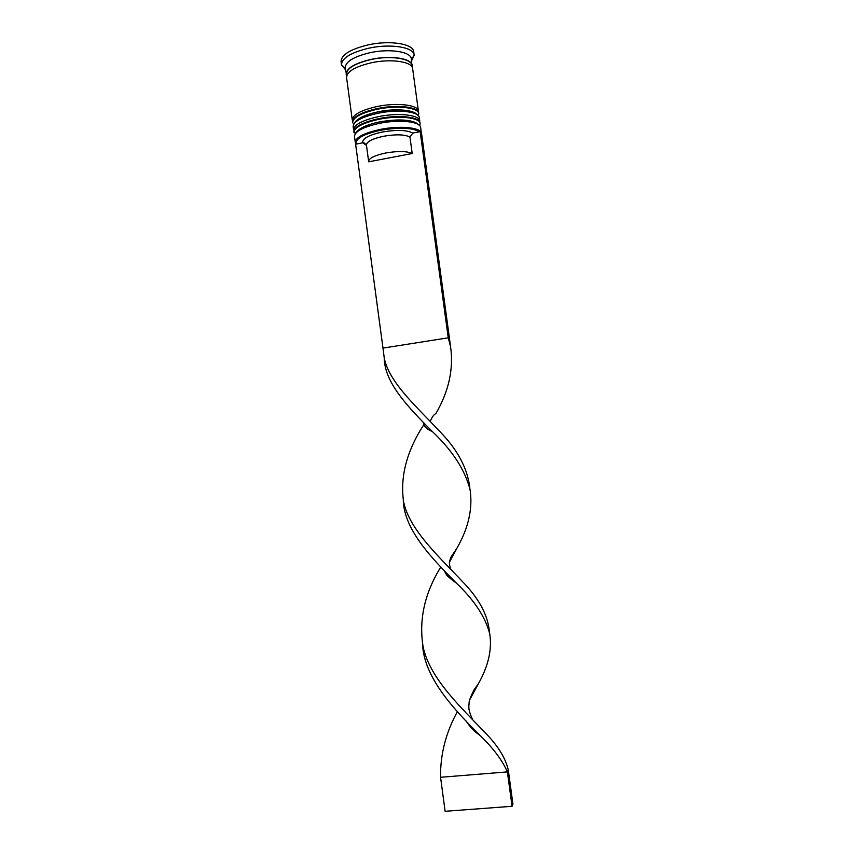 <?xml version="1.0" encoding="UTF-8"?>
<svg xmlns="http://www.w3.org/2000/svg" width="854" height="854" viewBox="0 0 854 854"><rect width="100%" height="100%" fill="white"/><g stroke="black" fill="none" stroke-linecap="round" stroke-linejoin="round"><path stroke-width="1.28" d="M380.414 129.392C399.715 125.431 420.52 127.449 421.385 133.043L420.648 127.502C420.542 121.578 399.362 119.24 379.603 123.318C363.249 126.958 354.869 131.335 354.474 136.448L355.243 141.977C356.182 137.056 364.573 132.861 380.414 129.392M449.471 338.376L421.545 133.384L420.168 131.644L419.346 131.804C412.194 127.641 399.309 127.118 380.671 130.246C365.149 133.64 356.929 137.75 355.99 142.565L356.417 144.048L355.616 144.209L382.976 348.101L448.254 337.81L449.471 338.376L450.474 346.212M379.816 121.855C398.669 118.738 411.222 119.464 417.478 124.033C411.222 119.464 398.669 118.738 379.816 121.855C367.049 124.588 359.32 128.057 356.609 132.263C359.32 128.057 367.049 124.588 379.816 121.855C358.039 126.253 354.965 133.95 355.595 133.309L353.951 132.509C354.335 127.342 362.704 122.933 379.059 119.272C398.818 115.183 419.997 117.574 420.115 123.563C419.965 125.655 418.93 125.581 416.987 123.339C410.294 119.453 397.9 118.952 379.806 121.834M378.461 111.757C397.099 108.661 409.632 109.419 416.037 114.041C409.632 109.419 397.099 108.661 378.461 111.757C365.854 114.489 358.146 117.98 355.349 122.25C358.146 117.98 365.854 114.489 378.461 111.757M419.335 117.905L419.314 117.671C419.186 111.575 397.985 109.088 378.237 113.208C361.893 116.891 353.535 121.364 353.15 126.616L353.599 129.893C353.972 124.684 362.342 120.243 378.685 116.582C398.444 112.472 419.634 114.906 419.762 120.948L419.314 117.671M346.692 75.867L345.262 67.744C345.518 61.627 353.78 56.61 370.07 52.692C389.755 48.336 411.02 51.71 411.297 58.819L412.066 67.028M345.539 69.825L341.504 64.851C341.771 58.083 350.855 52.532 368.757 48.198C390.449 43.383 413.859 47.173 414.147 55.03L411.575 60.901M377.329 106.472C397.067 102.331 418.279 104.914 418.417 111.116L412.631 68.608C412.386 61.68 391.121 58.446 371.426 62.758C355.136 66.644 346.852 71.565 346.575 77.543L352.275 120.062C352.638 114.714 360.986 110.187 377.329 106.472M346.137 74.277C346.404 68.256 354.688 63.303 370.967 59.406C390.662 55.083 411.927 58.35 412.183 65.342M341.504 64.851L341.066 61.584C341.322 54.773 350.407 49.19 368.309 44.835C389.99 40.01 413.4 43.842 413.699 51.763L414.147 55.03M368.725 161.822L368.618 161.406C368.949 158.171 374.682 155.364 385.827 152.973C398.135 150.902 406.931 151.083 412.194 153.517L368.725 161.822M368.618 161.406L366.398 144.732C367.103 141.412 372.824 138.594 383.563 136.256C395.872 134.174 404.668 134.42 409.952 137.014L412.194 153.517M366.462 145.404L362.854 142.799L362.63 141.839C363.398 137.996 369.953 134.729 382.304 132.028C396.704 129.594 406.867 129.947 412.792 133.075L409.952 137.014M362.854 142.799L356.417 144.048M419.346 131.804L412.792 133.075M356.129 144.102L355.264 142.351M420.168 131.644L448.254 337.81L450.57 346.692C453.741 368.928 448.83 391.249 435.839 413.656C433.981 414.35 432.113 416.923 430.224 421.353M384.215 357.869C384.546 382.741 407.7 406.739 432.508 431.718C452.471 450.57 464.992 469.935 470.095 489.822C472.838 508.589 468.472 527.996 457.007 548.065L449.535 562.028M422.538 644.001C423.872 677.681 454.296 709.898 480.685 736.02C493.537 748.595 502.44 760.551 507.383 771.899L440.557 777.289C440.258 754.413 445.863 732.54 457.37 711.692M440.824 566.992C424.716 593.007 418.78 619.449 423.018 646.307C429.551 679.058 463.071 709.3 486.631 734.248C498.405 746.513 505.621 758.416 508.279 769.945L507.383 771.899L512.069 806.293L445.115 811.3L440.557 777.289M382.976 348.101L384.289 358.242C389.189 382.272 415.717 405.842 438.967 430.608C457.136 448.99 467.394 467.907 469.753 487.346L469.839 488.509M403.28 500.316C404.113 529.331 430.672 557.288 456.431 583.165C474.493 600.394 485.616 617.389 489.78 634.148C492.107 649.745 488.264 666.344 478.272 683.947L469.711 699.821M424.566 423.541C406.974 450.186 399.971 476.201 403.568 501.597C409.237 529.758 439.063 556.616 462.676 581.798C478.507 597.981 487.367 614.143 489.257 630.273L489.342 631.597M512.069 806.293L512.934 804.137L508.279 769.945M420.115 123.563L420.029 122.912C419.912 116.913 398.722 114.5 378.962 118.599C362.608 122.261 354.25 126.68 353.855 131.858L353.951 132.509M353.919 123.883L352.627 122.688C353.001 117.372 361.349 112.867 377.692 109.173C397.441 105.031 418.641 107.583 418.78 113.742L417.852 115.237M418.78 113.742L418.684 113.08C418.545 106.91 397.345 104.359 377.596 108.501C361.263 112.194 352.905 116.71 352.542 122.026L352.627 122.688M346.82 75.44C345.4 69.142 353.471 63.826 371.052 59.513C391.922 54.912 413.923 59.033 411.831 66.655M416.613 114.361C414.275 110.219 395.551 108.042 378.45 111.746C360.559 115.429 355.296 121.097 354.88 122.709M411.34 59.139L414.179 55.446M366.398 144.732L362.63 141.839M345.304 68.074L341.579 65.267M355.99 142.565L355.243 141.977M384.172 357.698L384.289 358.242M469.86 488.669L469.753 487.346M422.399 641.685L423.018 646.307M443.877 570.184L445.98 573.941C446.578 575.457 450.058 578.532 456.431 583.165M472.604 719.57C467.33 708.254 469.124 705.927 469.092 703.023C468.963 701.113 470.575 696.779 473.938 690.021L478.272 683.947M403.301 500.401L403.568 501.597M489.78 634.148L489.257 630.273M423.595 422.538C423.467 425.185 425.153 427.587 428.665 429.733L432.508 431.718M450.528 568.977C448.371 560.544 449.78 562.199 450.645 557.63L457.007 548.065M465.974 720.904C472.817 730.907 476.094 732.326 480.685 736.02"/></g></svg>

